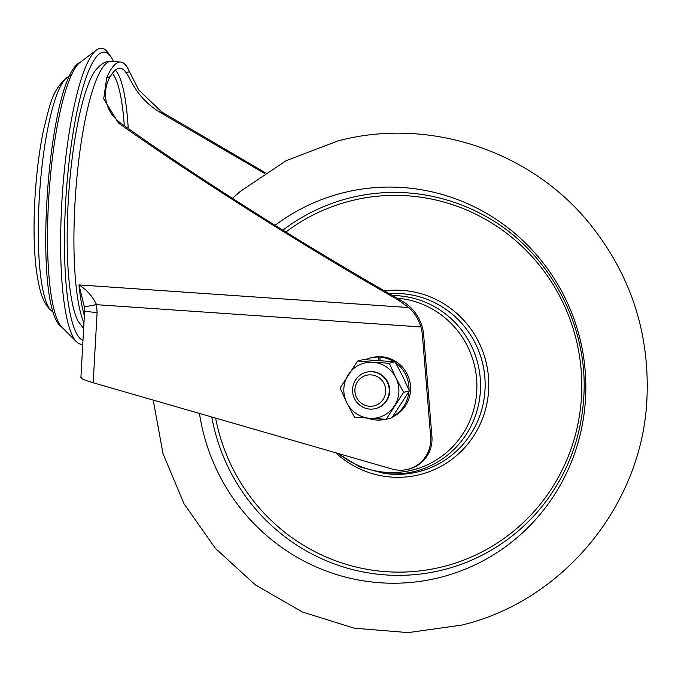 <?xml version="1.0" encoding="UTF-8"?>
<svg xmlns="http://www.w3.org/2000/svg" width="681" height="681" viewBox="0 0 681 681"><rect width="100%" height="100%" fill="white"/><g stroke="black" fill="none" stroke-linecap="round" stroke-linejoin="round"><path stroke-width="1.02" d="M82.98 340.398A144.636 28.381 -86.1 0 1 66.091 195.141A144.636 28.381 -86.1 0 1 102.508 52.309A144.636 28.381 -86.1 0 1 110.824 56.761A144.636 28.381 -86.1 0 1 113.463 61.545M82.776 344.135A148.364 29.113 -86.1 0 1 76.493 341.802A148.364 29.113 -86.1 0 1 62.346 194.23A148.364 29.113 -86.1 0 1 96.532 49.977A148.364 29.113 -86.1 0 1 99.656 48.385A148.364 29.113 -86.1 0 1 108.185 52.956L110.824 56.761M264.458 173.349L160.188 112.416C136.055 97.885 130.743 78.502 126.07 72.62A129.62 25.435 93.9 0 0 120.128 68.27A129.62 25.435 93.9 0 0 110.186 76.681C104.712 85.185 100.09 107.223 120.086 122.665C159.039 150.569 205.858 181.759 260.551 216.235C309.846 247.212 356.231 274.988 399.713 299.546L405.408 303.207C413.495 308.885 419.07 316.691 422.152 326.633A46.853 45.848 -104.3 0 1 423.693 335.384L431.907 436.47A31.232 30.56 -104.3 0 1 409.145 468.988L407.893 469.303A31.232 30.56 -104.3 0 0 430.656 436.793L431.907 436.47M265.335 172.778L161.78 112.007L138.779 90.02L129.492 71.743A135.868 26.661 93.9 0 0 120.563 62.039A135.868 26.661 93.9 0 0 106.755 77.557L103.708 98.89L118.494 123.074C158.324 151.335 205.253 182.491 259.308 216.558C308.118 247.237 354.418 275.03 398.198 299.938L399.713 299.546M84.359 315.729A135.868 26.661 -86.1 0 1 78.979 284.913C86.683 289.68 92.548 296.278 96.566 304.679L97.111 312.494A15.62 0.987 3.2 0 1 84.631 310.825L84.367 306.91L78.979 284.913L408.702 307.548L398.198 299.938M120.563 62.039L111.395 61.409C106.466 60.515 101.094 63.597 95.272 70.654A131.68 25.835 93.9 0 0 68.143 203.159A131.68 25.835 93.9 0 0 78.068 321.143L83.644 328.54M423.693 335.384L422.441 335.707L430.656 436.793M407.893 469.303A31.232 30.56 -104.3 0 1 392.103 469.047L93.178 382.765C84.274 380.083 80.281 378.364 81.209 377.606M408.702 307.548C414.457 312.596 418.517 319.066 420.901 326.948L96.566 304.679L84.359 306.876M422.441 335.707A46.853 45.848 -104.3 0 0 420.901 326.948M90.488 305.675L97.817 304.364M199.456 413.444A198.333 194.076 -104.3 0 0 380.458 582.783A198.333 194.076 -104.3 0 0 585.532 398.47A198.333 194.076 -104.3 0 0 402.556 187.522A198.333 194.076 -104.3 0 0 275.073 225.326A198.333 194.076 -104.3 0 1 402.556 187.522A198.333 194.076 -104.3 0 1 585.532 398.47A198.333 194.076 -104.3 0 1 380.458 582.783A198.333 194.076 -104.3 0 1 199.456 413.444M397.278 298.176A87.457 85.576 75.7 0 1 476.726 391.711A87.457 85.576 75.7 0 1 386.331 472.367A87.457 85.576 75.7 0 1 338.593 453.606M369.425 406.242A15.731 15.391 75.7 0 1 354.912 389.515A15.731 15.391 75.7 0 1 371.179 374.899A15.731 15.391 75.7 0 1 385.693 391.626A15.731 15.391 75.7 0 1 369.425 406.242M369.86 409.094A18.745 18.336 75.7 0 1 366.259 372.26A18.745 18.336 75.7 0 1 389.174 388.757A18.745 18.336 75.7 0 1 369.86 409.094M366.259 372.26L366.719 372.141A18.745 18.336 75.7 0 1 389.634 388.638A18.745 18.336 75.7 0 1 376.006 408.455L375.546 408.574M386.178 419.275L403.62 392.35L395.959 377.929L389.311 363.254L372.933 362.292A28.108 27.504 75.7 0 1 395.959 377.929A28.108 27.504 75.7 0 1 394.393 405.936A28.108 27.504 75.7 0 1 369.8 418.313A28.108 27.504 75.7 0 1 346.765 402.667A28.108 27.504 75.7 0 1 348.331 374.661A28.108 27.504 75.7 0 1 372.933 362.292L357.551 361.066L363.288 359.602L395.04 361.781L402.701 376.21L409.358 390.885L391.907 417.802L386.178 419.275L369.8 418.313L354.418 417.087L346.765 402.667L340.108 387.991L357.551 361.066M403.62 392.35L409.358 390.885M389.311 363.254L395.04 361.781M392.494 416.976A31.547 30.866 75.7 0 0 410.039 382.688A31.547 30.866 75.7 0 0 381.42 356.742L379.862 357.142A31.547 30.866 75.7 0 1 393.933 361.688M395.618 362.803A31.547 30.866 75.7 0 1 408.992 390.026M408.889 391.669A31.547 30.866 75.7 0 1 392.903 416.389M385.523 419.241A31.547 30.866 75.7 0 1 367.8 418.168M365.416 359.713A31.547 30.866 75.7 0 1 370.285 358.01A31.547 30.866 75.7 0 1 378.321 357.074L378.551 360.487M370.285 358.01L371.852 357.61A31.547 30.866 75.7 0 1 379.879 356.674L378.321 357.074M379.879 356.674L379.913 357.125M380.092 360.598L379.862 357.142M112.382 73.327A126.496 24.822 -86.1 0 1 124.282 125.67M128.232 128.479A129.62 25.435 93.9 0 0 115.404 70.083M111.395 61.409A135.868 26.661 93.9 0 0 74.944 203.891A135.868 26.661 93.9 0 0 83.95 323.049M126.07 72.62L129.492 71.743M106.755 77.557L110.186 76.681M118.494 123.074L120.086 122.665M160.188 112.416L161.78 112.007M97.111 312.494L93.178 382.765M70.16 75.625L67.547 77.251A118.23 23.197 93.9 0 0 39.626 192.663A118.23 23.197 93.9 0 0 51.509 310.817L53.876 312.783M96.532 49.977L80.086 62.388A134.659 26.423 93.9 0 0 49.058 193.319A134.659 26.423 93.9 0 0 61.894 327.255L76.493 341.802M211.765 416.993A191.719 187.598 -104.3 0 0 385.761 574.926A191.719 187.598 -104.3 0 0 551.933 492.976C570.959 464.348 581.565 432.418 583.762 397.193C588.954 322.309 545.677 246.284 480.505 213.562A191.719 187.598 -104.3 0 0 407.119 192.851A191.719 187.598 -104.3 0 0 282.87 230.169M392.648 295.545A89.339 87.415 75.7 0 1 397.985 295.75A89.339 87.415 75.7 0 1 480.403 390.766A89.339 87.415 75.7 0 1 388.034 473.78A89.339 87.415 75.7 0 1 384.305 473.448L359.577 466.868L337.682 453.342M215.613 418.1A188.628 184.577 -104.3 0 0 386.467 571.708A188.628 184.577 -104.3 0 0 581.506 396.419A188.628 184.577 -104.3 0 0 407.485 195.796A188.628 184.577 -104.3 0 0 285.875 232.034M335.69 452.763A93.697 91.68 -104.3 0 0 391.762 477.109A93.697 91.68 -104.3 0 0 488.635 390.043A93.697 91.68 -104.3 0 0 402.199 290.387A93.697 91.68 -104.3 0 0 384.527 290.915M384.305 473.448L387.574 473.814A90.582 88.632 -104.3 0 0 387.591 473.814A90.582 88.632 -104.3 0 0 391.354 474.155A90.582 88.632 -104.3 0 0 485.008 389.983A90.582 88.632 -104.3 0 0 401.45 293.639A90.582 88.632 -104.3 0 0 389.319 293.656M84.631 310.825L80.886 377.844M67.547 77.251C51.381 90.479 50.019 105.325 43.618 129.518C39.719 148.254 36.97 168.999 35.352 191.761C33.352 221.351 33.65 247.271 36.255 269.523C39.668 293.239 43.192 303.615 51.509 310.817M80.086 62.388C47.466 77.047 31.607 308.331 61.894 327.255M232.417 198.358L240.197 191.48L286.258 160.622L338.057 140.907C428.724 116.647 531.078 150.722 589.967 224.049C630.768 275.005 649.768 333.12 646.95 398.376C642.677 503.821 564.208 600.531 461.829 625.081L408.183 632.615L354.188 628.171L302.441 612.015L255.418 584.953L215.332 548.299L184.04 503.821L163.014 453.631L153.216 400.087"/></g></svg>

